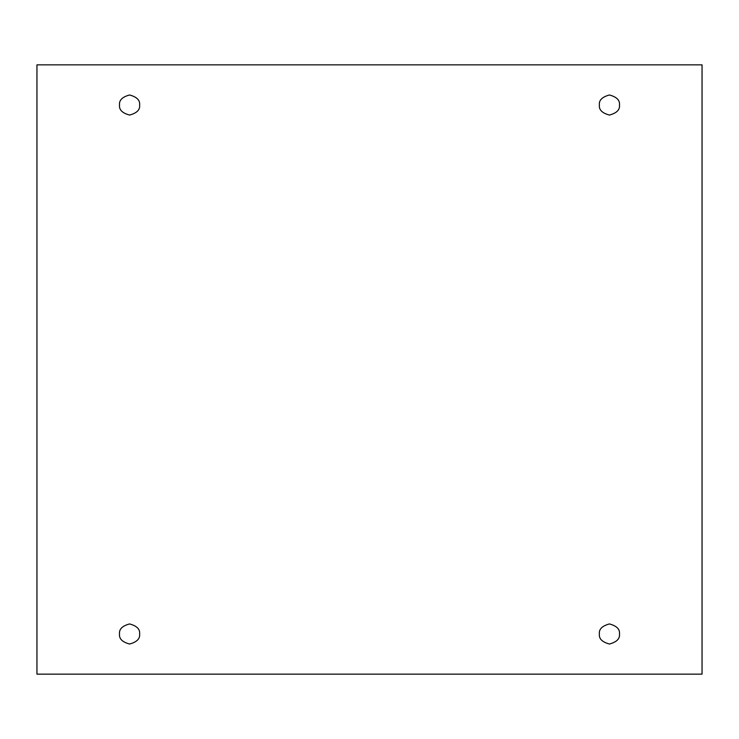 <?xml version="1.0" encoding="UTF-8"?>
<svg xmlns="http://www.w3.org/2000/svg" width="739" height="739" viewBox="0 0 739 739"><rect width="100%" height="100%" fill="white"/><g stroke="black" fill="none" stroke-linecap="round" stroke-linejoin="round"><path stroke-width="1.11" d="M119.533 105.021C118.961 109.769 122.305 113.122 129.574 115.062C136.835 113.122 140.188 109.769 139.616 105.021C140.188 109.769 136.835 113.122 129.574 115.062C122.305 113.122 118.961 109.769 119.533 105.021C118.961 100.273 122.305 96.929 129.574 94.98C136.835 96.929 140.188 100.273 139.616 105.021C140.188 100.273 136.835 96.929 129.574 94.98C122.305 96.929 118.961 100.273 119.533 105.021M599.384 105.021C598.812 109.769 602.165 113.122 609.426 115.062C616.696 113.122 620.039 109.769 619.467 105.021C620.039 109.769 616.696 113.122 609.426 115.062C602.165 113.122 598.812 109.769 599.384 105.021C598.812 100.273 602.165 96.929 609.426 94.98C616.696 96.929 620.039 100.273 619.467 105.021C620.039 100.273 616.696 96.929 609.426 94.98C602.165 96.929 598.812 100.273 599.384 105.021M599.384 633.979C598.812 638.727 602.165 642.071 609.426 644.02C616.696 642.071 620.039 638.727 619.467 633.979C620.039 638.727 616.696 642.071 609.426 644.02C602.165 642.071 598.812 638.727 599.384 633.979C598.812 629.231 602.165 625.878 609.426 623.938C616.696 625.878 620.039 629.231 619.467 633.979C620.039 629.231 616.696 625.878 609.426 623.938C602.165 625.878 598.812 629.231 599.384 633.979M119.533 633.979C118.961 638.727 122.305 642.071 129.574 644.02C136.835 642.071 140.188 638.727 139.616 633.979C140.188 638.727 136.835 642.071 129.574 644.02C122.305 642.071 118.961 638.727 119.533 633.979C118.961 629.231 122.305 625.878 129.574 623.938C136.835 625.878 140.188 629.231 139.616 633.979C140.188 629.231 136.835 625.878 129.574 623.938C122.305 625.878 118.961 629.231 119.533 633.979M36.95 64.847L702.05 64.847L702.05 674.153L36.95 674.153L36.95 64.847L36.95 674.153L702.05 674.153L702.05 64.847L36.95 64.847"/></g></svg>
